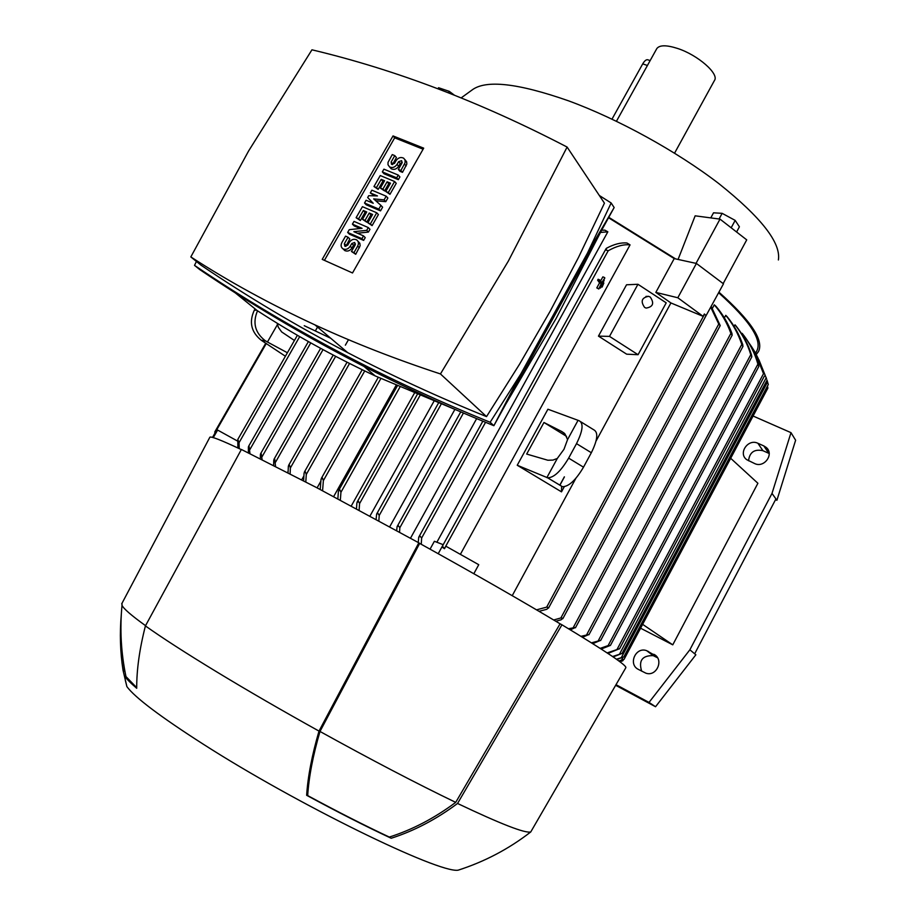 <?xml version="1.0" encoding="UTF-8"?>
<svg xmlns="http://www.w3.org/2000/svg" width="916" height="916" viewBox="0 0 916 916"><rect width="100%" height="100%" fill="white"/><g stroke="black" fill="none" stroke-linecap="round" stroke-linejoin="round"><path stroke-width="1.37" d="M603.839 283.021L602.121 287.097L603.335 282.815M601.194 286.708L602.121 287.097M601.766 282.62L604.846 277.96L598.789 289.009L601.262 283.548L599.304 280.903L599.82 279.975L601.766 282.62M600.575 281.006L602.865 276.85L604.549 277.559M599.82 279.975L598.125 279.266L597.621 280.193L599.579 282.838L596.797 287.899L598.789 289.009M596.797 287.899L598.48 288.609M599.579 282.838L601.262 283.548M597.621 280.193L599.304 280.903M604.194 280.296L600.461 288.059L603.69 280.078M599.522 287.67L600.461 288.059M674.565 153.167L714.434 80.516C719.529 74.001 697.889 54.983 677.554 48.445C666.459 44.907 659.554 44.953 656.818 48.571L656.658 48.857M612.003 119.137L642.723 63.868C644.727 60.502 646.547 59.185 648.196 59.918L650.142 60.593M778.382 259.972C781.119 242.923 761.253 217.447 718.785 183.566C677.096 151.484 618.048 118.966 568.493 100.817C517.861 83.093 485.675 79.52 471.912 90.1L461.217 97.863M756.284 354.481L758.505 351.538C764.047 340.34 750.868 320.566 718.968 292.204M678.08 259.434L695.152 215.821L720.01 219.119L696.034 263.361M596.053 441.054L670.924 302.956L655.833 292.399L674.222 258.587L675.607 258.896L608.774 217.321M675.607 258.896L696.412 263.453L723.48 283.823L704.873 317.841M718.659 292.776C750.135 320.989 762.776 340.5 756.582 351.309L755.574 353.187M712.385 308.349L714.285 304.822L715.991 306.322C722.884 314.394 728.209 323.462 731.987 333.516L732.056 335.187L730.888 333.367C727.086 322.833 721.556 313.318 714.285 304.822M724.384 317.898L725.758 315.333L727.144 316.684C734.14 325.283 739.349 334.626 742.773 344.725L742.876 346.374L741.8 344.393C738.17 333.561 732.823 323.863 725.758 315.333M734.14 326.428L734.998 324.814L736.098 326.039C743.231 335.05 748.406 344.771 751.601 355.213L751.738 356.816L750.777 354.687C747.571 343.981 742.315 334.031 734.998 324.825M741.823 334.031L742.189 333.355C749.609 342.859 754.853 353.107 757.898 364.133L608.121 645.597L610.445 645.391L601.217 649.032M754.704 351.664L763.52 373.671C760.852 362.816 756.021 352.603 749.036 343.031M348.492 339.676L345.355 345.183M214.997 433.073L212.512 437.401M214.848 432.318L215.02 433.154L217.63 430.062L213.291 437.619M217.63 430.062L237.679 441.134M237.885 447.981L237.816 439.428L239.042 442.691L239.225 448.611M248.396 452.848L248.362 447.203L249.163 446.699L249.954 453.592M260.362 458.721L260.384 454.588L261.289 453.947L262.091 459.592M273.609 465.374L273.758 460.164L274.789 459.34L275.51 466.336M288.082 471.488L287.521 472.473M288.048 472.748L288.357 466.255L289.513 465.259L290.372 467.95L290.109 473.801M303.837 476.045L301.707 479.812M303.608 480.797L304.089 473L305.371 471.809L306.276 474.465L305.807 481.942M320.806 481.301L317.108 487.862M320.222 489.51L321.012 479.411L322.443 478.003L323.371 480.637L322.569 490.747M396.055 385.418L333.642 496.609M285.403 356.244L261.346 340.328C251.179 332.176 248.831 322.146 254.304 310.226L255.083 308.875M294.425 340.466L281.67 331.935L278.349 327.31L277.193 323.302M257.522 310.799C252.484 322.661 254.969 332.565 264.987 340.523L267.449 342.012L277.399 324.688M267.449 342.012L287.395 352.752M517.231 465.248L547.917 409.223L579.026 420.684C583.767 423.055 582.931 430.703 576.508 443.642L568.641 458.126C560.924 471.122 553.94 477.694 547.688 477.82L517.231 465.248L561.497 491.858L564.279 486.728M626.533 284.784L598.457 336.126L626.67 354.183L638.074 354.71L666.207 302.841L637.948 284.281L626.533 284.784M601.675 230.202L604.881 230.145L607.835 231.817L436.863 542.249M630.059 244.881C623.682 244.171 616.399 246.129 608.213 250.755L606.243 250.137L606.461 248.259C614.155 244.137 620.991 242.397 626.979 243.015L630.059 244.881L460.37 554.363M512.227 595.686L575.843 478.347M608.533 217.756L674.222 258.587M557.294 458.458L552.966 460.084L547.86 460.244L526.677 454.061L543.955 422.494L561.989 431.631L564.966 433.921L567.577 439.565L563.981 449.287L557.294 458.458L546.852 477.625M577.95 420.524L567.577 439.565M564.21 433.154L561.039 431.207M566.592 436.382L543.955 422.494M580.904 421.852L593.625 429.719C598.469 432.146 597.701 439.817 591.335 452.733L583.503 467.183C575.821 480.144 568.802 486.648 562.458 486.717L561.6 486.51L561.497 491.858M430.051 549.153L434.39 541.287L443.184 544.677L442.188 547.15L444.5 548.707L445.874 546.199L478.747 564.703L473.824 573.714M443.184 544.677L438.214 553.699M607.835 231.817L600.541 232.435M418.246 542.512L418.738 537.211L420.226 536.318L421.646 538.035L421.257 544.276M476.641 418.623L410.483 538.23M655.833 292.399L677.817 297.757L703.11 316.341L670.924 302.956M696.412 263.453L677.817 297.757M704.381 313.982L706.076 315.619L704.381 313.982L703.11 316.341M704.816 317.715L706.007 315.722M711.24 306.539L720.216 325.592L718.762 324.046L710.793 307.364M553.688 619.983L560.878 617.957L562.939 618.254L561.13 619.788L555.829 621.254M315.322 330.951L317.531 327.092M414.33 393.308L351.263 506.01M433.921 401.334L369.95 516.086M454.874 409.441L389.689 526.815M337.855 498.854L338.416 491.274L339.893 489.842L340.935 492.27L340.34 500.17M304.238 325.695L330.699 338.244M396.674 530.639L397.097 526.631L398.483 525.853L399.834 527.731L399.559 532.219M376.098 519.418L376.636 514.071L377.965 513.372L379.224 515.433L378.846 520.906M356.484 508.815L356.908 502.792L358.442 501.304L359.587 503.56L359.106 510.223M612.541 656.52L621.93 653.474L613.159 656.944M766.612 378.961L758.94 359.839M591.473 642.849L600.633 640.341L592.767 643.65M580.973 636.334L588.977 634.467L582.519 637.284M568.504 628.731L575.534 627.437L570.325 629.83M619.823 661.696L622.811 660.791L619.857 661.718M536.547 609.85L546.669 607.125L548.673 607.606L546.795 609.289L539.043 611.315M618.815 660.94L624.048 659.383L619.033 661.1M767.86 387.983L767.471 386.06M607.159 652.902L619.514 648.7L607.984 653.452M616.411 659.211L623.75 656.887L616.823 659.497M768.261 384.422L767.013 380.129M743.884 335.542C750.788 344.691 755.689 354.458 758.585 364.854L758.757 366.4L757.898 364.133M600.163 648.356L608.121 645.597M442.188 547.15L443.012 546.875L444.5 548.707M601.262 230.946L556.23 318.276L505.46 404.677M456.603 410.093L375.205 375.926C332.6 355.877 293.257 334.088 257.167 310.57L235.423 292.994M611.155 202.974L614.155 207.554L493.873 425.711C446.401 406.464 400.487 385.361 356.152 362.404C301.25 333.939 249.118 302.99 199.734 269.567L194.513 265.377C244.137 298.96 296.532 330.058 351.71 358.66C396.273 381.72 442.417 402.925 490.14 422.265L520.803 373.968L587.477 253.079L611.155 202.974L599.327 195.486M196.425 261.461L194.513 265.377M190.826 256.927L201.073 265.216C247.446 296.647 296.326 325.787 347.714 352.649C392.346 375.938 438.615 397.258 486.522 416.608L519.544 364.213L550.23 311.108L578.523 257.385L604.434 203.157L567.107 147.064C480.82 102.157 395.769 69.731 311.955 49.807L248.568 151.037L190.826 256.927C228.576 281.395 269.934 304.043 314.909 324.871C353.977 342.928 395.827 359.29 440.447 373.946L508.346 261.094L567.107 147.064M440.447 373.946L486.522 416.608M520.803 373.968L493.873 425.711L490.14 422.265M614.155 207.554L587.477 253.079M322.226 259.365L393.033 135.923L423.696 148.163L352.511 272.968L322.226 259.365M393.033 135.923L394.67 137.847L423.1 149.205M324.424 260.35L394.67 137.847M368.278 227.557L366.698 230.34L353.851 231.679L363.526 235.893L361.935 238.675L347.668 232.446L349.248 229.676L362.06 228.324L352.42 224.145L354 221.386L368.278 227.557L369.984 229.309L368.404 232.08L357.412 233.225M363.526 235.893L365.244 237.622L363.652 240.404L349.408 234.175L347.668 232.446M360.206 228.519L354.149 225.897L352.42 224.145M386.197 196.196L384.102 199.871L373.659 198.898L380.942 205.402L378.835 209.088L364.522 203.009L366.102 200.261L373.236 203.283L367.671 197.513L368.724 195.681L377.449 195.932L370.304 192.933L371.873 190.184L386.197 196.196L387.869 198.005L385.762 201.68L375.72 200.741M380.942 205.402L382.613 207.199L380.518 210.875L366.228 204.806L364.522 203.009M373.167 203.26L367.671 197.513M374.621 195.852L370.304 192.933M399.903 176.925L398.334 179.673L384.01 173.754L382.338 171.899L383.907 169.162L398.265 175.071L399.903 176.925M394.785 155.617L391.132 161.995L391.498 164.353L394.51 163.369L396.078 160.632C398.277 157.621 400.819 156.808 403.67 158.193L405.009 159.899L405.124 162.67L400.887 170.49L398.345 169.449L401.998 163.037L401.655 160.689L398.609 161.663L397.052 164.399C394.865 167.388 392.357 168.212 389.518 166.872L388.006 164.743L388.029 162.384L392.266 154.586L394.785 155.617L396.422 157.506L392.506 164.628M404.883 159.59L406.624 161.777L406.841 164.067L402.513 172.345L399.971 171.315L398.345 169.449M402.273 162.281L400.246 163.54L398.678 166.277C396.514 169.265 394.006 170.078 391.166 168.739L389.953 167.365M396.25 183.326L389.964 194.329L385.762 191.455L390.491 183.189L387.102 181.792L388.762 183.624L384.583 190.952L380.38 188.066L384.571 180.738L381.205 179.341L382.877 181.185L378.171 189.394L373.968 186.52L380.255 175.551L394.601 181.494L396.25 183.326M389.953 184.116L388.762 183.624M384.044 181.666L382.877 181.185M378.411 214.562L372.102 225.622L367.866 222.771L372.606 214.47L369.24 213.027L370.946 214.802L366.732 222.164L362.507 219.313L366.721 211.951L363.354 210.508L365.072 212.294L360.343 220.55L356.106 217.71L362.427 206.684L376.728 212.775L378.411 214.562M372.125 215.306L370.946 214.802M366.24 212.787L365.072 212.294M348.057 237.233L344.359 243.702L344.84 246.221L347.702 245.167L349.294 242.397C351.32 239.534 353.725 238.664 356.507 239.797C358.591 241.286 358.992 243.381 357.698 246.095L353.988 252.587L351.458 251.476L355.168 244.984L354.698 242.465L351.813 243.507L350.221 246.278C348.217 249.118 345.836 249.999 343.076 248.9C340.958 247.423 340.557 245.316 341.851 242.591L345.561 236.133L348.057 237.233L349.809 238.95L345.813 246.415M357.904 241.183L359.816 243.267L360.148 245.74L355.729 254.293L351.458 251.476M355.477 243.965L353.553 245.213L351.962 247.996C349.969 250.824 347.588 251.694 344.828 250.606L343.431 249.255M366.698 230.34L368.404 232.08M361.935 238.675L363.652 240.404M378.835 209.088L380.518 210.875M384.102 199.871L385.762 201.68M398.265 175.071L396.697 177.819L398.334 179.673M396.697 177.819L382.338 171.899M400.887 170.49L402.513 172.345M394.601 181.494L388.304 192.509L389.964 194.329M388.304 192.509L385.762 191.455M381.205 179.341L376.487 187.574L378.171 189.394M376.487 187.574L373.968 186.52M387.102 181.792L382.911 189.12L384.583 190.952M382.911 189.12L380.38 188.066M376.728 212.775L370.396 223.859L372.102 225.622M370.396 223.859L367.866 222.771M363.354 210.508L358.614 218.787L360.343 220.55M358.614 218.787L356.106 217.71M369.24 213.027L365.026 220.401L366.732 222.164M365.026 220.401L362.507 219.313M353.988 252.587L355.729 254.293M598.457 336.126L609.506 336.39L638.074 354.71M637.948 284.281L609.506 336.39M650.245 297.047C654.459 303.23 653.085 306.906 646.123 308.085L644.601 307.41C640.376 301.295 641.715 297.608 648.62 296.337L650.245 297.047M642.631 624.346L672.768 644.841L640.582 628.204M730.67 458.286L757.898 483.27L672.768 644.841M653.806 654.287C664.34 659.165 656.818 677.096 645.86 673.168L638.395 669.413C627.758 664.363 635.773 646.364 646.696 650.692L656.371 656.245M763.83 445.92L766.062 447.329C774.615 453.878 764.242 468.465 754.544 463.507L746.7 459.66C737.838 453.283 748.086 438.34 757.921 443.287L763.83 445.92L768.776 453.317L762.925 450.695C754.372 448.886 749.586 452.252 748.544 460.794M753.078 416.024L791 432.661L772.005 493.415L689.862 649.799L649.02 702.423L616.056 684.699M657.539 657.78L653.188 655.627C642.288 655.421 638.452 660.596 641.658 671.142M615.701 685.317L655.547 706.74L695.862 654.78L694.672 653.795L775.932 498.922L772.005 493.415M775.543 499.667L776.905 500.285L775.932 498.922M776.905 500.285L795.626 440.241L791 432.661M694.672 653.795L689.862 649.799M655.547 706.74L649.02 702.423M241.309 449.596C221.729 440.356 211.252 436.222 209.879 437.195L209.695 437.527M418.818 542.822L419.677 543.406C474.385 573.725 521.193 600.53 560.088 623.807L561.955 624.792C606.06 651.402 627.346 665.714 625.811 667.741L530.753 831.946C525.166 833.503 500.766 824.011 457.542 803.469C436.325 819.293 414.204 830.881 391.201 838.255C365.541 826.243 337.363 811.931 306.642 795.294C307.868 776.528 311.99 755.128 319.008 731.094L418.818 542.822L316.398 487.495L241.377 449.458L145.415 625.914C139.518 648.997 136.61 669.779 136.713 688.271C130.576 683.038 126.454 678.859 124.324 675.733L123.03 670.26C120.202 652.009 119.63 633.357 121.313 614.315M319.008 731.094C281.899 710.472 247.801 690.721 216.714 671.875C186.028 653.211 162.258 637.891 145.415 625.914M145.552 625.674C131.469 615.529 123.614 608.751 122.011 605.327L122 603.289M560.088 623.807L455.71 802.37C416.688 783.569 371.461 759.937 319.993 731.46L419.677 543.406M123.03 670.26L124.599 671.245L123.282 661.375M136.713 687.664L125.961 676.558C121.049 652.925 119.733 629.189 122.011 605.327M455.71 802.37C434.516 818.16 412.383 829.724 389.323 837.075C364.476 825.419 337.271 811.587 307.684 795.592C308.887 776.814 312.997 755.437 319.993 731.46M462.878 868.62L458.069 870.2C438.501 873.383 297.127 804.42 202.986 744.01C160.311 716.667 134.95 697.534 126.889 686.622L125.32 680.256M307.684 795.592L306.642 795.294M391.201 838.255L389.323 837.075M561.955 624.792L457.542 803.469M122.744 601.892L126.626 594.541M723.171 283.594L746.723 239.866L720.01 219.119M710.77 217.894L713.53 212.81L722.14 213.336L719.083 218.993M731.174 227.786L735.17 220.39L722.14 213.336M736.601 232L739.407 226.802L735.17 220.39M437.951 88.783L438.558 87.73L449.287 91.36L454.267 95.092M448.451 92.814L449.287 91.36M642.723 63.868L647.417 65.494M299.692 336.619L239.042 442.691M310.742 342.893L249.908 449.516M323.027 349.649L262.102 456.672M335.645 356.347L275.624 462.053M349.546 363.469L290.372 467.95M364.728 370.946L306.276 474.465M380.85 378.548L323.371 480.637M265.858 341.061L262.205 340.866M256.686 310.18L254.304 310.226M562.367 486.694L547.608 477.797M583.503 467.183L568.641 458.126M591.335 452.733L576.508 443.642M485.549 422.322L421.646 538.035M718.762 324.046L560.878 617.957M399.926 387.125L340.935 492.27M463.439 413.036L399.834 527.731M441.157 404.185L379.224 515.433M419.917 395.643L359.587 503.56M766.257 377.701L619.537 654.093M750.777 354.687L598.366 640.547M741.8 344.393L586.79 634.502M730.888 333.367L573.416 627.288M620.865 660.539L620.338 661.547M277.743 323.566L277.319 324.287M266.304 343.489L214.962 432.89M704.484 314.268L546.669 607.125M622.995 657.39L621.575 660.07M763.52 373.671L617.109 649.295M767.585 381.915L621.346 657.562M608.213 250.755L444.523 548.444M564.348 476.835L559.825 485.159M404.551 164.079L406.166 165.956M391.132 161.995L392.781 163.872M397.052 164.399L398.678 166.277M398.609 161.663L400.246 163.54M357.698 246.095L359.427 247.801M344.359 243.702L346.111 245.408M350.221 246.278L351.962 247.996M351.813 243.507L353.553 245.213M654.471 656.177L647.99 651.253M762.925 450.695L757.921 443.287M656.818 48.571L616.445 121.267M362.198 369.72L304.352 472.106M264.987 340.523L261.346 340.328M564.004 432.97L561.29 431.31M562.458 486.717L547.688 477.82M482.835 421.2L418.738 537.211M460.748 411.879L397.097 526.631M438.443 403.12L376.636 514.071M767.024 380.232L621.975 653.566M751.841 356.793L600.61 640.559M743.002 346.317L588.931 634.754M732.216 335.084L575.466 627.769M720.205 325.615L562.848 618.655M623.407 659.68L622.811 660.791M706.076 315.619L548.558 608.041M265.8 343.145L214.768 431.986M767.917 388.04L624.048 659.383M764.333 376.155L619.525 648.849M768.295 384.502L623.807 656.944M758.849 366.4L610.445 645.391M417.238 394.521L357.183 501.934M297.391 335.279L237.816 439.428M308.394 341.576L248.511 446.481M320.634 348.343L260.556 453.832M606.071 248.66L443.207 544.688M333.206 355.076L273.953 459.363M378.262 377.358L321.31 478.461M564.428 476.892L559.905 485.217M347.061 362.209L288.586 465.408M397.304 385.968L338.691 490.381M356.152 362.404L351.71 358.66M375.205 375.926L364.018 366.446M347.714 352.649L314.909 324.871M389.518 166.872L391.166 168.739M343.076 248.9L344.828 250.606M648.62 296.337L645.963 296.406M653.188 655.627L646.696 650.692M768.799 451.428L766.062 447.329M121.691 603.873L209.879 437.195M530.753 831.946C508.861 848.926 484.633 861.681 458.069 870.2M126.889 686.622L124.324 675.733"/></g></svg>
